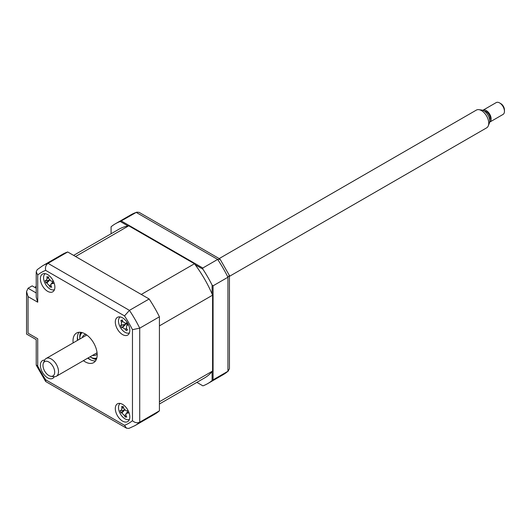 <?xml version="1.0" encoding="UTF-8"?>
<svg xmlns="http://www.w3.org/2000/svg" width="531" height="531" viewBox="0 0 531 531"><rect width="100%" height="100%" fill="white"/><g stroke="black" fill="none" stroke-linecap="round" stroke-linejoin="round"><path stroke-width="0.8" d="M127.998 225.94L120.278 221.487L136.221 212.413A92.294 53.286 -120 0 0 130.799 214.882L136.806 212.148L136.221 212.413L217.657 259.427L202.796 268.009L202.908 269.19A92.294 53.286 -120 0 1 212.108 285.127L213.077 285.817L213.077 379.851L212.108 380.541L212.108 371.627M121.36 220.996L202.796 268.009M212.108 285.127L212.108 294.041M213.077 285.817L227.938 277.235A92.294 53.286 -120 0 0 217.657 259.427L220.159 259.34L219.847 258.955L139.162 212.373L136.799 212.148M213.077 379.851L227.938 371.269L229.445 368.746L229.445 275.576L220.08 259.174M202.908 385.858L196.875 382.373L202.908 385.858A92.294 53.286 -120 0 0 207.74 383.594A92.294 53.286 -120 0 0 212.108 380.541M111.079 233.766L111.079 226.797A92.294 53.286 -120 0 1 115.446 223.743L130.799 214.882M207.74 383.594L223.086 374.733A92.294 53.286 -120 0 0 227.938 371.269L227.938 277.235L229.372 275.27M195.189 264.737L202.908 269.19M120.278 221.487A92.294 53.286 -120 0 0 115.446 223.743M122.555 421.096A10.255 5.921 -120 0 0 127.686 421.607A10.255 5.921 -120 0 0 129.259 413.39A10.255 5.921 -120 0 0 122.555 404.356A10.255 5.921 -120 0 0 117.431 403.845A10.255 5.921 -120 0 0 115.858 412.063A10.255 5.921 -120 0 0 122.555 421.096M122.555 334.576A10.255 5.921 -120 0 0 127.686 335.088A10.255 5.921 -120 0 0 129.259 326.87A10.255 5.921 -120 0 0 122.555 317.83A10.255 5.921 -120 0 0 117.431 317.326A10.255 5.921 -120 0 0 115.858 325.543A10.255 5.921 -120 0 0 122.555 334.576M47.631 291.32A10.255 5.921 -120 0 0 52.755 291.824A10.255 5.921 -120 0 0 54.328 283.607A10.255 5.921 -120 0 0 47.631 274.573A10.255 5.921 -120 0 0 42.5 274.069A10.255 5.921 -120 0 0 40.933 282.286A10.255 5.921 -120 0 0 47.631 291.32M44.644 360.111A10.255 5.921 -120 0 0 42.5 360.589A10.255 5.921 -120 0 0 40.933 368.806A10.255 5.921 -120 0 0 47.631 377.84A10.255 5.921 -120 0 0 52.755 378.351A10.255 5.921 -120 0 0 54.242 376.725M83.387 360.662A17.092 9.87 -120 0 0 85.093 361.79A17.092 9.87 -120 0 0 93.642 362.64A17.092 9.87 -120 0 0 96.257 348.94A17.092 9.87 -120 0 0 85.093 333.88A17.092 9.87 -120 0 0 76.55 333.037A17.092 9.87 -120 0 0 73.132 342.9M87.734 358.153A17.092 9.87 -120 0 0 89.447 359.281A17.092 9.87 -120 0 0 95.534 360.894M79.006 332.267A17.092 9.87 -120 0 0 77.48 340.391M125.834 416.145A10.255 5.921 -120 0 0 126.637 416.855M37.721 302.205L36.221 297.154L36.221 271.806L37.203 269.648L42.573 265.819L62.273 254.442A92.294 53.286 60 0 1 67.703 251.973L149.138 298.986L129.438 310.363L124.519 315.899L45.666 270.372A87.164 50.326 -120 0 0 37.721 274.958L37.721 302.205L28.05 296.623L26.55 291.572L28.05 288.247L36.221 292.966M149.138 298.986A92.294 53.286 60 0 1 159.419 316.795L139.719 328.171L132.465 329.658A87.164 50.326 -120 0 0 124.519 315.899M159.419 316.795L159.419 410.828L139.719 422.205C137.21 423.253 134.788 422.756 132.465 420.711L132.465 329.658M28.05 296.623L28.05 333.183C26.099 334.311 26.099 334.311 28.05 333.183L37.721 338.765C35.763 339.893 35.763 339.893 37.721 338.765L37.721 366.012A87.164 50.326 -120 0 0 45.666 379.778L124.519 425.304L126.497 428.178L128.86 428.404L134.867 425.67A92.294 53.286 60 0 0 139.719 422.205L139.719 328.171A92.294 53.286 60 0 0 129.438 310.363L48.002 263.343C45.839 264.996 45.062 267.339 45.666 270.372M45.666 379.778L45.812 381.597L126.497 428.178M36.221 271.806L37.721 274.958M67.703 251.973L48.002 263.343A92.294 53.286 60 0 0 42.573 265.819M159.419 410.828A92.294 53.286 60 0 1 154.561 414.299L134.867 425.67M37.721 366.012L36.221 364.976L36.221 339.634L26.55 334.052L26.55 291.572M28.05 288.247L32.159 285.877L36.221 288.22M77.413 337.046A20.51 11.841 -120 0 0 77.851 340.179M88.106 357.94A20.51 11.841 -120 0 0 90.595 359.879M45.268 273.664A9.226 5.33 -120 0 0 44.757 282.771A9.226 5.33 -120 0 0 52.589 289.926A9.226 5.33 -120 0 0 54.487 289.634M48.706 277.806L47.113 278.496A23.351 20.643 -67.9 0 1 46.947 276.618L47.777 277.215L48.547 276.777A23.351 13.209 86.6 0 0 48.859 278.675L51.228 281.178A23.351 3.312 -3.7 0 0 52.768 281.244L52.669 282.386L53.432 283.468A23.351 10.746 149.2 0 1 51.945 283.6L51.036 284.012L50.963 285.771A23.351 13.209 86.6 0 0 51.68 287.331L50.637 286.859L50.08 287.171A23.351 20.643 -67.9 0 1 49.217 285.592L46.854 283.089A23.351 10.746 149.2 0 1 45.852 282.711L45.195 280.481A23.351 3.312 -3.7 0 0 46.131 280.667L46.376 280.667M51.056 285.99L50.166 287.005M50.637 286.859L50.08 287.171M49.688 279.97L45.852 282.711M46.131 280.667L47.113 278.496M82.305 337.603A11.622 6.711 60 0 1 84.356 334.842A11.622 6.711 60 0 1 85.843 334.338M90.031 356.825A14.695 8.489 -120 0 0 90.17 356.905A14.695 8.489 -120 0 0 96.821 357.967M90.655 357.184L90.17 356.905L90.655 357.184A15.379 8.881 60 0 0 96.655 358.564M82.186 332.612A14.695 8.489 -120 0 0 79.776 338.904A14.695 8.489 -120 0 0 79.776 339.063M79.776 338.904L79.776 338.347A15.379 8.881 60 0 1 81.582 332.459M97.153 353.938A11.622 6.711 60 0 1 95.978 354.973A11.622 6.711 60 0 1 92.56 355.365M35.544 287.829L35.544 286.713L36.221 286.328M36.221 287.105L35.544 286.713M159.419 403.998L204.488 377.972A85.796 49.536 -120 0 0 212.592 371.056L212.592 295.176A85.796 49.536 -120 0 0 194.452 263.748L128.734 225.808A85.796 49.536 -120 0 0 118.692 229.365L73.623 255.391M212.592 295.176L159.419 325.875L159.419 401.755L212.592 371.056M128.734 225.808L75.561 256.513L141.273 294.453L194.452 263.748M120.192 316.927A9.226 5.33 -120 0 0 120.112 326.91A9.226 5.33 -120 0 0 129.411 332.891M127.486 324.72L126.663 325.669L126.491 328.53A23.351 14.569 64.7 0 0 127.593 330.076L126.604 329.977L126.292 330.634A23.351 22.003 -109 0 1 125.07 329.14L122.515 327.468A23.351 4.932 138.9 0 1 121.725 327.654L125.11 324.428L120.59 325.49A23.351 2.502 -14.7 0 1 121.274 325.111L121.44 322.257A23.351 22.003 -109 0 1 120.889 320.399L121.546 320.651L122.19 319.835A23.351 14.569 64.7 0 0 122.86 321.647L125.422 323.319A23.351 2.502 -14.7 0 1 126.756 322.821L126.955 324.076L127.891 324.979A23.351 4.932 138.9 0 1 126.663 325.669L127.407 324.653M126.604 329.977L126.292 330.634M121.725 327.654L120.59 325.49M126.458 323.153A4.029 2.323 60 0 1 126.053 323.97A4.029 2.323 60 0 1 127.028 324.202M125.11 324.428L121.274 325.111M126.053 323.97L122.515 327.468M126.723 323.107L125.177 323.386L126.723 323.074M120.192 403.447A9.226 5.33 -120 0 0 119.103 411.054A9.226 5.33 -120 0 0 129.411 419.41M124.666 409.905L120.889 412.713L120.159 410.483A23.351 2.589 -5.3 0 0 121.068 410.589L124.48 410.005M121.068 410.589L121.951 408.319A23.351 20.928 -71.9 0 1 121.732 406.434L123.358 406.852M122.555 406.978L123.298 406.5A23.351 13.494 83.9 0 0 123.663 408.392L126.073 410.802A23.351 2.589 -5.3 0 0 127.593 410.795L127.533 411.956L128.323 413.025A23.351 10.016 147.8 0 1 126.863 413.231L126.026 413.649L125.98 415.507A23.351 13.494 83.9 0 0 126.75 417.074L125.183 417.014A23.351 20.928 -71.9 0 1 124.274 415.434L121.864 413.025A23.351 10.016 147.8 0 1 120.889 412.713M126.126 415.826L125.376 416.729M54.082 374.806A8.284 4.779 -120 0 0 51.441 364.22A8.284 4.779 -120 0 0 43.595 362.733A8.284 4.779 -120 0 0 43.369 363.197A8.284 4.779 -120 0 0 44.697 371.156A8.284 4.779 -120 0 0 50.93 376.293A8.284 4.779 -120 0 0 54.082 374.806M43.369 363.197L44.485 360.476A10.255 5.921 60 0 1 44.763 359.899A10.255 5.921 60 0 1 46.131 358.491A10.255 5.921 60 0 1 55.489 363.018A10.255 5.921 60 0 1 57.746 374.846A10.255 5.921 60 0 1 56.386 376.253A10.255 5.921 60 0 1 53.843 376.691L50.93 376.293M229.445 276.339L486.615 127.858A10.255 5.921 -120 0 0 487.982 126.458A10.255 5.921 -120 0 0 488.261 125.88A10.255 5.921 -120 0 0 486.615 116.017A10.255 5.921 -120 0 0 478.902 109.665A10.255 5.921 -120 0 0 476.36 110.096L219.19 258.577M478.902 109.665L481.816 110.063A8.284 4.779 60 0 1 488.049 115.194A8.284 4.779 60 0 1 489.376 123.159L488.261 125.88M484.498 111.198A5.469 3.159 60 0 1 489.011 114.537A5.469 3.159 60 0 1 489.788 120.179A5.469 3.159 60 0 1 489.728 120.265M489.741 122.11L503.036 114.437A6.837 3.949 -120 0 0 503.946 113.495A6.837 3.949 -120 0 0 504.45 111.304A6.837 3.949 -120 0 0 499.618 102.934A6.837 3.949 -120 0 0 496.2 102.596L482.905 110.269A6.837 3.949 60 0 1 489.144 113.289A6.837 3.949 60 0 1 490.651 121.174A6.837 3.949 60 0 1 489.741 122.11A6.837 3.949 60 0 1 489.662 122.157M499.618 102.934L500.826 103.631A5.124 2.96 60 0 1 504.45 109.91L504.45 111.304M124.519 425.304A87.164 50.326 -120 0 0 132.465 420.711M96.323 359.474A17.092 9.87 60 0 1 91.863 357.881A17.092 9.87 60 0 1 91.239 357.509M79.789 337.676A17.092 9.87 60 0 1 80.632 332.293M50.764 284.921L49.217 285.592M49.562 280.215L46.854 283.089M52.795 282.698L51.945 283.6M122.807 321.507L121.44 322.257M126.411 328.404L125.07 329.14M127.699 412.328L126.863 413.231M125.761 414.764L124.274 415.434M124.573 410.105L121.864 413.025M123.504 407.622L121.951 408.319M228.463 370.903L223.086 374.733M36.287 365.282L45.586 381.377M46.396 280.66L49.476 280.102M51.036 284.012L52.615 282.147M126.411 330.116L127.062 329.346M121.546 320.651L122.422 320.492M126.026 413.649L127.513 411.89M86.805 335.008L46.131 358.491M97.06 352.77L56.386 376.253"/></g></svg>
